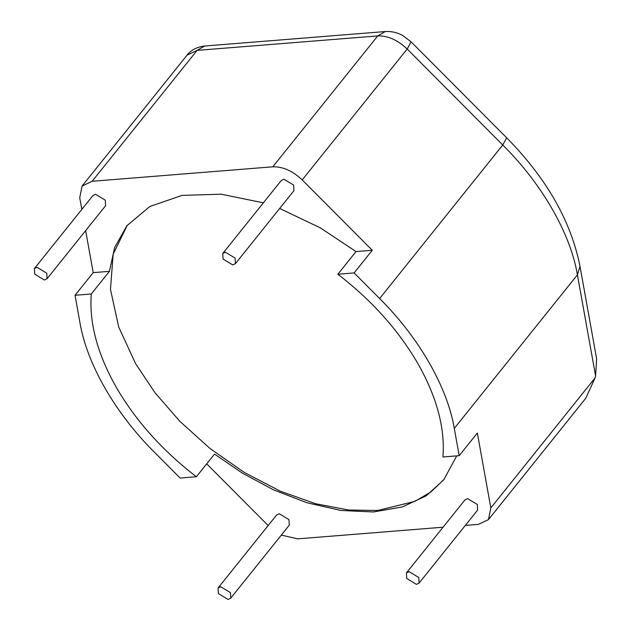 <?xml version="1.0" encoding="UTF-8"?>
<svg xmlns="http://www.w3.org/2000/svg" width="631" height="631" viewBox="0 0 631 631"><rect width="100%" height="100%" fill="white"/><g stroke="black" fill="none" stroke-linecap="round" stroke-linejoin="round"><path stroke-width="0.95" d="M91.274 293.983C89.066 322.922 97.45 354.117 116.419 387.56C135.886 420.964 162.538 450.692 196.367 476.744L180.127 478.046L154.603 452.411C115.512 413.747 86.802 363.811 79.94 322.567L75.034 295.284L91.274 293.983L109.447 271.33L114.645 247.486L126.831 225.788L149.807 206.503L182.02 195.405L221.118 194.198L263.372 202.827M279.675 208.467L320.335 227.862L356.018 251.572L337.853 274.233C371.691 300.285 398.335 330.013 417.801 363.417C436.778 396.86 445.155 428.047 442.946 456.986L459.194 455.685L454.281 428.402C447.426 387.158 418.708 337.222 379.625 298.558L502.749 144.996L407.176 49.005L302.21 179.914C292.674 170.906 282.877 166.537 272.805 166.805L92.142 181.278L82.077 186.058L79.727 197.732L81.833 209.405M127.344 225.157L113.178 254.127L110.457 289.298L118.699 327.008L135.594 363.645L154.737 392.356L179.811 421.295L210.162 448.633L244.347 472.477L280.314 491.194L315.784 503.775L348.722 510.037L377.669 510.487L414.859 501.377L430.894 491.967L444.224 479.237M419.102 583.083L477.635 510.077L477.328 504.516L467.642 498.64L464.96 499.918L406.427 572.924L406.735 578.485L416.421 584.361L419.102 583.083L418.795 577.523L409.109 571.647L406.427 572.924M230.741 598.172L289.274 525.173L288.966 519.605L279.281 513.729L276.599 515.006L218.066 588.013L218.373 593.574L228.051 599.45L230.741 598.172L230.425 592.612L220.747 586.735L218.066 588.013M235.418 263.655L293.959 190.649L293.652 185.088L283.966 179.212L281.284 180.49L222.743 253.496L223.059 259.057L232.736 264.933L235.418 263.655L235.111 258.095L225.425 252.219L222.743 253.496M47.057 278.744L105.598 205.738L105.282 200.177L95.604 194.301L92.915 195.578L34.382 268.585L34.689 274.146L44.375 280.022L47.057 278.744L46.749 273.184L37.063 267.307L34.382 268.585M356.018 251.572L372.266 250.27L354.101 272.931L337.853 274.233M456.718 455.882L443.719 479.875L426.091 495.895L402.326 506.969L373.371 511.97L340.874 510.455L306.887 502.741L273.475 489.83L242.312 473.108L214.532 454.083L196.367 476.744M354.101 272.931L379.625 298.558M372.266 250.27L302.21 179.914M109.447 271.33L93.199 272.631L75.034 295.284M85.642 230.623L93.199 272.631M268.143 525.544L206.708 463.84M465.331 525.426L478.416 524.377L488.481 519.597L490.831 507.923L595.08 377.898L595.585 375.871L577.412 274.84L454.281 428.402M490.831 507.923L477.359 433.032L459.194 455.685M595.08 377.898L585.757 398.271L488.481 519.597M272.805 166.805L377.772 35.904L197.101 50.377L187.044 55.157C188.906 52.515 194.458 47.144 204.618 46.024L385.289 31.55C391.48 31.171 397.309 32.512 402.791 35.573L411.096 41.835L506.677 137.826C546.612 178.392 571.047 221.229 579.992 266.321L596.618 358.779L595.585 375.871M281.308 535.104L297.753 538.85L443.08 527.208M204.618 46.024L197.101 50.377L92.142 181.278M411.096 41.835L407.176 49.005C397.64 39.998 387.836 35.636 377.772 35.904L385.289 31.55M579.992 266.321L577.412 274.84C570.558 233.596 541.84 183.66 502.749 144.996L506.677 137.826M187.044 55.157L82.077 186.058"/></g></svg>
